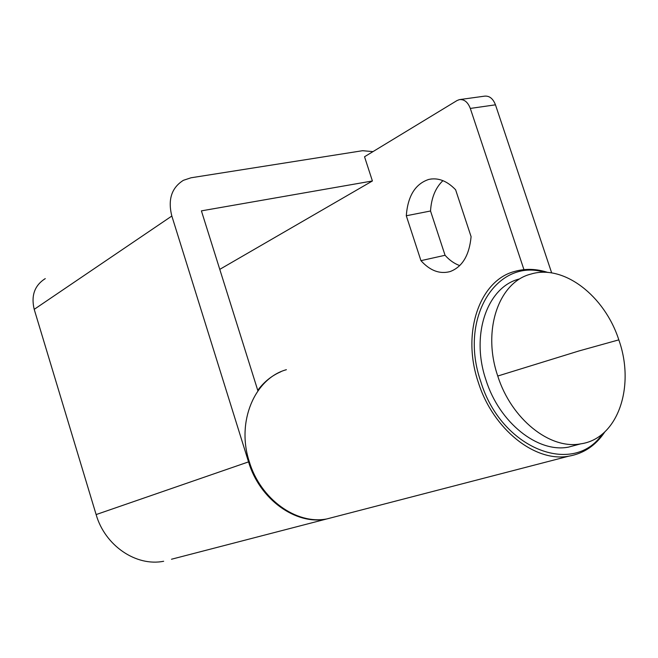 <?xml version="1.0" encoding="UTF-8"?>
<svg xmlns="http://www.w3.org/2000/svg" width="658" height="658" viewBox="0 0 658 658"><rect width="100%" height="100%" fill="white"/><g stroke="black" fill="none" stroke-linecap="round" stroke-linejoin="round"><path stroke-width="0.99" d="M523.941 269.632L470.305 108.43C467.846 102.072 464.211 99.136 459.399 99.621L457.047 100.542L364.532 156.752L372.403 180.975L219.772 269.361M460.131 99.523L484.535 96.158C489.379 95.665 493.023 98.552 495.466 104.819L551.675 272.93M455.607 189.759L471.095 236.674C469.31 255.32 462.319 266.951 450.13 271.565C439.783 274.353 430.061 270.718 420.947 260.658L406.29 215.766C407.787 196.068 415.247 183.96 428.679 179.453C438.022 177.389 446.996 180.827 455.607 189.759M442.924 180.654C435.481 187.76 431.352 197.877 430.529 210.996L406.29 215.766M430.529 210.996L445.063 255.279L420.947 260.658M445.063 255.279C449.513 260.272 454.407 263.702 459.753 265.585M258.684 389.783L257.591 389.832M258.397 389.495C264.598 381.401 272.099 375.488 280.884 371.745M171.491 559.234L326.121 519.121C295.582 525.125 259.589 499.266 248.535 461.883L171.837 216.03C167.708 199.662 171.565 187.752 183.393 180.317L191.026 177.783L362.566 150.707L372.979 151.62M163.661 561.266C136.181 566.768 104.976 545.679 96.126 514.572L34.208 309.35C30.934 295.615 34.619 285.366 45.262 278.605M372.403 180.975L201.406 210.864L257.911 390.852M618.816 339.865C604.653 295.804 563.585 263.973 530.883 274.09C498.863 281.978 481.944 330.102 497.761 376.031C511.291 419.08 550.014 449.85 580.743 443.846C617.952 438.68 635.464 386.369 618.816 339.865L578.859 350.985L497.761 376.031M519.252 279C487.339 286.896 470.371 334.634 485.999 380.094C499.356 422.716 537.825 453.123 568.454 447.127L577.165 444.8M286.394 369.689C254.687 378.449 236.14 421.77 249.275 461.628C260.338 499.035 296.355 524.928 326.903 518.923L335.588 516.67M547.966 272.486C536.459 268.735 525.364 268.39 514.679 271.433C479.838 280.267 461.217 332.529 478.333 382.438C492.974 429.205 535.119 462.574 568.709 456.191C583.778 453.559 595.819 445.45 604.834 431.878M602.374 434.033C573.513 476.918 501.067 448.83 480.801 381.648C458.379 317.658 497.177 257.549 544.701 272.313M495.466 104.819L470.305 108.43M248.535 461.883L96.126 514.572M171.837 216.03L34.208 309.35M431.409 178.96L428.679 179.453M580.743 443.846L568.454 447.127M326.903 518.923L568.709 456.191"/></g></svg>
